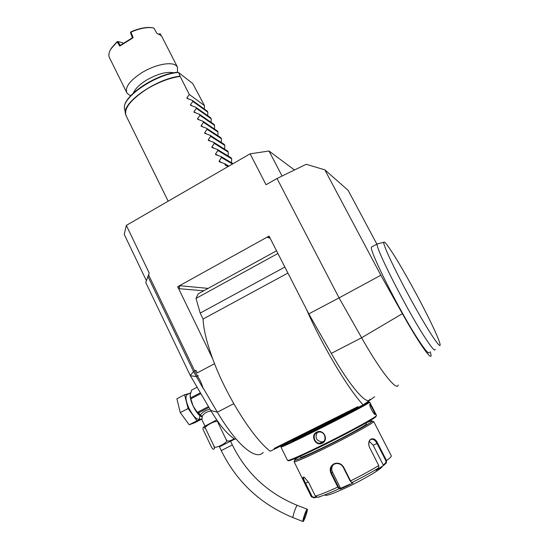 <?xml version="1.0" encoding="UTF-8"?>
<svg xmlns="http://www.w3.org/2000/svg" width="549" height="549" viewBox="0 0 549 549"><rect width="100%" height="100%" fill="white"/><g stroke="black" fill="none" stroke-linecap="round" stroke-linejoin="round"><path stroke-width="0.82" d="M177.766 286.708L179.015 288.692L179.928 285.713L177.698 286.708L269.031 236.097L308.792 313.884L339.062 297.881L277.019 178.5L306.191 164.288L324.836 169.847L348.107 190.311L376.889 244.161M324.836 169.847L380.862 275.234L402.39 313.671C418.599 342.693 431.48 361.002 431.082 355.278L430.368 351.792M402.39 313.671L361.626 337.752L339.062 297.881L380.862 275.234M277.019 178.5L266.059 184.725L250.104 153.823L126.325 225.378L149.218 273.052L148.553 274.816L194.669 370.904L200.831 381.912L203.391 388.829L200.831 381.912M177.698 286.708L212.683 358.799C225.872 395.211 252.773 438.054 270.252 451.244L358.01 407.488L357.852 406.685L274.184 448.43L275.022 448.876M235.178 439.406C227.698 434.815 219.552 425.173 210.741 410.467L190.256 375.489L145.753 282.495L147.928 276.456L193.564 371.598L195.904 370.252L197.18 372.901L214.556 363.713M294.47 169.998L269.024 151.016L250.104 153.823M269.024 151.016L282.069 176.044M146.405 280.704L124.232 234.409L126.325 225.378M263.218 452.424C260.658 455.478 256.63 455.485 251.14 452.445C241.018 446.323 229.75 432.907 217.322 412.175L203.617 388.774M190.256 375.489L193.564 371.598L203.391 388.829M195.904 370.252L197.18 372.901M287.916 273.052L203.096 319.024C203.473 329.077 206.664 342.336 212.683 358.799M374.692 396.762L363.191 404.887L358.085 407.44M363.191 404.887C348.594 389.749 322.064 345.273 306.363 309.128M269.044 236.139L267.349 237.271L269.724 237.456M203.096 319.024L200.2 313.088L196.02 298.395L198.189 293.839L203.514 290.908M196.02 298.395L277.918 253.48M284.849 267.04L200.2 313.088M285.713 443.53L278.535 447.106M354.331 409.307L346.906 413.013M358.01 407.488L357.852 406.685M308.792 313.884L331.308 353.391C350.166 386.674 367.542 406.39 369.951 399.13M331.308 353.391L361.626 337.752C380.539 371.344 396.934 391.766 398.258 384.993M372.359 246.59L371.405 247.105C369.381 250.776 398.746 309.499 417.274 338.122C425.008 350.104 429.044 354.826 429.373 352.293M378.137 243.667L377.115 244.037C375.372 247.558 405.004 306.28 423.354 335.027C431.02 347.071 434.959 351.854 435.165 349.377M398.087 261.859C389.138 247.057 384.341 240.551 383.689 242.342C383.229 245.506 396.248 273.018 412.018 301.607C427.795 330.258 440.703 349.809 440.133 344.779C439.859 342.363 437.498 336.427 433.058 326.971C424.432 308.593 409.293 280.443 398.087 261.859M357.111 407.934C350.276 412.56 289.323 443.098 291.979 440.586M366.526 402.534C368.489 401.724 369.189 401.566 368.619 402.046L368.338 402.259C364.117 405.937 283.016 446.838 281.404 446.104L282.138 445.314M369.038 402.191L369.683 402.101L369.202 402.554C364.989 406.301 282.728 447.778 281.122 446.982L281.239 446.605M376.511 415.367L376.106 415.97C373.368 418.51 352.067 430.217 328.94 441.801C305.8 453.399 287.381 461.592 287.498 460.378L280.923 446.975M369.951 404.009C370.479 403.227 376.065 414.09 375.351 414.509L375.29 414.543C374.164 415.161 369.312 406.521 369.827 404.387L369.827 404.428M369.82 404.565C370.383 404.222 375.152 413.486 374.823 414.241L375.351 414.509M322.236 443.215C315.558 446.776 309.862 435.254 316.711 432.173C323.505 428.474 329.27 440.03 322.236 443.215L322.112 442.741L320.06 443.269C314.351 443.777 311.832 434.733 316.999 432.523L319.346 431.974C325.132 431.603 327.238 440.552 322.112 442.741M376.072 416.176L375.839 416.835C373.073 419.429 350.818 431.638 327.417 443.297C303.981 454.984 286.557 462.574 288.472 460.426M321.961 441.952L321.481 442.199M299.816 456.466L300.228 457.303C301.387 457.667 310.247 453.81 326.813 445.726C347.043 435.782 367.514 424.439 366.512 423.821L366.499 423.787M366.43 422.751C370.678 421.001 372.579 420.479 372.14 421.179C371.474 422.771 348.238 435.563 325.632 446.666C307.495 455.533 297.181 460.076 294.683 460.302C294.072 460.158 295.657 458.93 299.438 456.631M372.86 421.426L373.588 421.68C372.956 423.32 349.143 436.462 325.941 447.847C307.337 456.933 296.762 461.572 294.216 461.771L294.415 461.16M316.622 497.236L313.898 497.847L311.564 496.667L305.086 483.491C302.54 478.515 302.314 476.457 304.4 477.314L308.771 482.729L315.359 496.097L317.699 497.298L319.902 496.804M315.359 496.097C320.204 494.718 327.691 491.712 337.807 487.059L330.992 473.389C329.352 469.271 330.333 466.08 333.936 463.823C338.026 462.327 341.272 463.466 343.674 467.233L350.55 480.931L351.758 482.653L352.98 482.935L346.755 486.119L340.394 488.981L339.124 488.727L337.807 487.059L338.335 486.764L331.521 473.094C329.976 469.23 330.875 466.259 334.217 464.166L336.009 463.596C339.22 463.281 341.643 464.543 343.29 467.377L350.159 481.068L351.737 482.646M313.898 497.847L313.925 497.394L312.065 496.447L305.58 483.271C303.672 479.586 303.144 477.548 303.988 477.163L304.16 477.177M317.699 497.298C322.373 495.98 329.51 493.126 339.124 488.727L339.351 488.109L338.335 486.764M386.311 462.992L383.73 465.326L376.017 470.349L378.604 468.002L378.748 465.573L369.34 446.968C366.485 438.733 374.37 435.384 377.643 443.215L386.51 460.549L386.311 462.992L385.782 462.793L383.271 465.072L373.135 445.212L369.292 441.321M369.148 446.399C368.454 443.372 368.887 441.149 370.438 439.742C372.771 438.493 374.981 439.756 377.06 443.517L385.926 460.851L385.782 462.793M382.2 466.458C382.228 468.4 365.373 478.543 348.608 486.538C332.975 493.86 325.083 496.612 324.939 494.807M316.039 496.92L313.925 497.394M340.394 488.981L340.586 488.356L339.351 488.109M340.586 488.356L332.488 472.126C331.301 469.457 331.541 467.007 333.216 464.777M383.73 465.326L383.271 465.072M317.356 432.365C314.701 437.443 316.183 440.641 321.803 441.959L323.752 441.471M148.553 274.816L147.928 276.456M217.802 421.433L217.994 422.668C219.003 418.166 201.709 427.053 205.793 428.927L203.7 426.978C202.766 427.836 202.718 429.009 203.555 430.498L211.557 447.311L213.019 449.24C214.632 449.199 214.934 448.121 213.918 445.994C212.875 450.509 230.306 441.684 226.195 439.763C226.785 441.732 229.461 441.423 234.238 438.829M217.994 422.668L226.195 439.763M205.793 428.927L213.918 445.994M219.449 446.804L230.539 441.218M303.268 521.392C304.681 520.027 308.366 508.525 307.179 509.191L307.001 509.328C305.621 510.563 301.861 522.243 303.069 521.55L303.268 521.392M303.885 519.381L303.755 519.484C302.959 519.944 305.457 512.176 306.376 511.339L306.5 511.243C307.296 510.796 304.825 518.489 303.885 519.381M211.042 410.981C206.747 411.668 203.816 413.418 202.265 416.245L201.963 419.759L204.976 426.072M209.993 409.19C205.34 410.343 202.094 412.354 200.261 415.229L200.248 415.861L201.977 416.863L199.994 415.888C199.109 418.42 199.15 419.491 200.117 419.079M199.946 419.127C197.043 420.266 193.385 416.643 188.952 408.257C186.001 401.607 185.26 397.133 186.735 394.834L187.696 394.326M189.309 393.482L184.622 394.704L188.094 408.525L197.002 420.747L201.476 419.134M188.094 408.525L180.257 412.601L176.881 398.759L184.622 394.704M180.257 412.601L189.192 424.775L197.002 420.747M189.192 424.775L194.49 422.847L201.558 419.203M197.112 387.217L191.498 390.167L191.004 392.521M200.385 392.796L190.551 397.936L190.167 394.477L190.723 393.214M200.22 415.929L199.994 415.888C197.551 413.706 195.259 410.432 193.138 406.082L197.331 412.354L198.711 412.773L200.261 415.229L202.265 416.245M186.735 394.834L190.853 392.672L190.167 394.477C189.92 397.38 190.908 401.244 193.138 406.082L190.551 397.936M200.859 393.606L190.791 398.869M208.462 406.583L197.331 412.354M197.688 412.601L198.271 412.827M200.186 415.806L197.853 412.738M208.977 407.454L198.711 412.773M228.322 166.416L225.474 165.414L224.562 163.629L219.277 161.77L219.133 161.138L221.48 157.577L220.938 156.513L215.647 154.633L215.51 154.008L217.864 150.474L217.322 149.417L212.024 147.516L211.893 146.899L214.254 143.399L213.719 142.342L208.414 140.42L208.291 139.81L210.665 136.344L210.13 135.294L204.818 133.352L204.695 132.748L207.083 129.317L206.548 128.267L201.236 126.311L201.119 125.707L203.507 122.31L202.979 121.26L197.661 119.284L197.551 118.694L199.953 115.324L199.417 114.281L194.099 112.284L193.989 111.694L196.405 108.359L195.876 107.323L190.551 105.305L190.441 104.722L192.864 101.421L192.342 100.385L187.01 98.353L186.907 97.777L189.343 94.503L180.113 76.386L178.665 72.612L192.768 83.592L204.448 105.58L204.365 109.059M207.728 115.695L207.817 112.168L207.316 111.186L192.342 100.385M211.091 122.345L211.2 118.776L210.692 117.788L195.876 107.323M214.474 129.022L214.59 125.405L214.083 124.41L199.417 114.281M217.857 135.72L217.994 132.048L217.479 131.06L202.979 121.26M221.254 142.445L221.405 138.719L220.89 137.724L206.548 128.267M224.665 149.184L224.822 145.41L224.315 144.408L210.13 135.294M228.082 155.95L228.26 152.114L227.746 151.112L213.719 142.342M231.506 162.744L231.699 158.846L231.184 157.838L217.322 149.417M207.817 112.168L192.864 101.421M211.2 118.776L196.405 108.359M214.59 125.405L199.953 115.324M217.994 132.048L203.507 122.31M221.405 138.719L207.083 129.317M224.822 145.41L210.665 136.344M228.26 152.114L214.254 143.399M231.699 158.846L217.864 150.474M233.078 163.664L220.938 156.513M232.467 164.021L221.48 157.577M228.878 166.093L224.562 163.629M204.448 105.58L189.343 94.503M178.665 72.612L177.416 72.255M162.14 37.092L177.457 67.129L176.181 65.626C171.357 61.303 154.619 64.645 141.621 72.825C129.825 80.634 124.884 87.264 126.798 92.719L128.727 94.689L130.772 95.574M162.024 36.858L160.672 35.211L156.904 33.4L153.898 28.054L150.954 27.628C145.156 27.333 138.485 28.836 130.95 32.144L133.126 37.73L119.751 46.116L117.177 41.889L110.96 48.888C108.997 52.1 108.421 54.852 109.217 57.144L126.668 92.465M177.457 67.129L177.492 72.248M161.317 35.85L160.342 33.983L158.853 34.072M153.205 27.91L150.357 27.498C144.689 27.21 138.176 28.672 130.82 31.89L130.484 32.666L132.405 37.744M130.607 32.13L130.95 32.144M133.126 37.73L132.46 37.723L130.484 32.666M132.46 37.723L120.252 45.382M122.942 43.302L122.585 42.733L117.953 41.58L120.252 45.375L119.751 46.116M117.205 41.841L117.953 41.58L117.177 41.889M117.129 41.614L111.214 48.319L110.047 50.529M160.287 33.949L159.347 33.839M159.704 33.935L159.128 34.21M160.198 34.841L159.725 33.942M210.741 410.467L217.322 412.175L233.778 403.693M190.393 375.742L196.185 376.525L198.278 375.612M267.349 237.271L270.122 238.239M179.928 285.713L208.112 288.383M179.015 288.692L203.727 290.792M294.092 461.716L311.125 496.351L312.065 496.447M305.086 483.491L308.291 481.816M330.992 473.389L332.488 472.126M333.936 463.823L334.217 464.166M343.674 467.233L343.29 467.377M385.926 460.851L386.51 460.549C389.948 458.099 391.547 456.528 391.313 455.842L391.279 455.766M350.159 481.068L350.55 480.931C361.42 475.482 370.815 470.356 378.748 465.573M377.643 443.215L373.135 445.212M351.758 482.653C362.093 477.465 371.042 472.586 378.604 468.002M350.029 484.163L339.467 488.795M316.711 432.173L316.999 432.523M216.731 419.896L204.249 426.552M234.677 439.104L219.463 446.838M230.553 441.252L234.704 439.118M230.532 441.197L232.337 444.964L221.247 450.571L219.442 446.79M297.462 505.444L297.119 505.519C295.671 506.72 291.91 518.359 293.193 517.7C260.603 504.284 236.626 481.905 221.247 450.571M180.113 76.386C169.517 77.951 158.462 82.158 146.96 89C130.573 99.746 123.621 108.661 126.105 115.743L168.172 201.181M190.441 104.722L192.212 105.964M193.989 111.694L195.835 112.964M197.551 118.694L199.479 119.991M201.119 125.707L203.144 127.039M204.695 132.748L206.829 134.114M208.291 139.81L210.548 141.217M211.893 146.899L214.288 148.347M215.51 154.008L218.07 155.511M219.133 161.138L221.885 162.703M186.907 97.777L188.609 98.992M178.247 72.461C155.985 74.005 121.377 97.701 124.52 108.709L124.616 109.224M173.793 72.784C166.608 71.384 157.453 73.861 146.315 80.223C139.446 84.56 135.15 88.794 133.428 92.939M125.687 114.734L125.398 113.554C122.255 102.526 156.794 78.528 180.017 76.181M198.189 293.839L276.538 250.797M371.405 247.105L377.115 244.037M383.689 242.342L377.129 243.914M368.619 402.046L369.484 402.342M369.683 402.101L376.532 415.408M375.29 414.543L374.85 414.385M366.512 423.821L366.073 422.956M294.683 460.302L294.216 461.771M311.873 497.133L311.194 496.468M373.663 421.46L391.313 455.842M372.14 421.179L373.588 421.68M281.404 446.104L281.122 446.982M321.803 441.959L320.06 443.269M203.7 426.978L216.745 419.916M307.179 509.191L297.318 505.382C267.96 493.373 246.302 473.231 232.337 444.964M293.193 517.7L302.931 521.495M201.908 419.621L200.989 418.88M125.961 115.462L124.52 108.709C121.507 96.933 155.25 74.088 177.505 72.242M150.357 27.498L150.954 27.628M111.214 48.319L110.96 48.888"/></g></svg>
